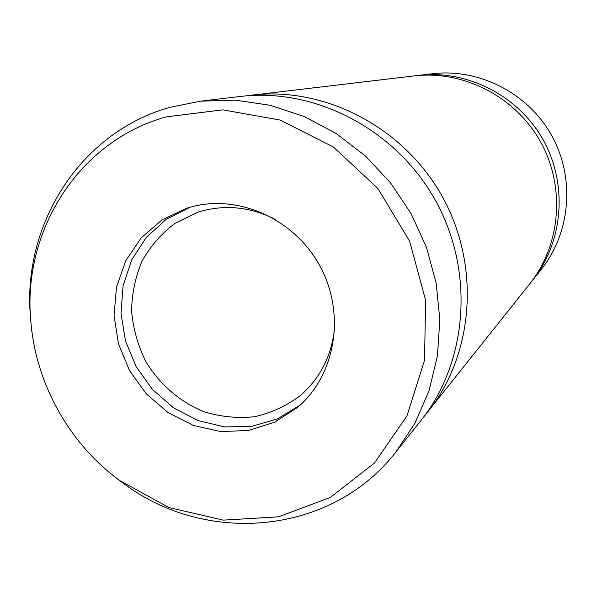 <?xml version="1.0" encoding="UTF-8"?>
<svg xmlns="http://www.w3.org/2000/svg" width="597" height="597" viewBox="0 0 597 597"><rect width="100%" height="100%" fill="white"/><g stroke="black" fill="none" stroke-linecap="round" stroke-linejoin="round"><path stroke-width="0.9" d="M424.28 416.206L529.726 283.888C560.807 244.994 565.598 186.704 540.486 141.668C515.42 96.602 463.347 69.991 413.915 75.931L245.904 95.901M427.848 411.863C473.981 354.26 480.764 265.561 442.19 196.413C403.714 127.198 324.731 86.266 251.479 95.147M531.173 282.03L541.389 269.232C570.695 232.554 575.232 177.757 551.65 135.452C528.106 93.125 479.13 68.133 432.512 73.73L416.258 75.677M532.643 280.217C563.284 241.875 568.016 184.466 543.285 140.108C518.599 95.729 467.302 69.521 418.572 75.379M166.459 116.855C78.983 140.661 22.156 230.763 30.82 321.246C35.723 383.446 69.148 443.467 119.445 480.391L168.899 507.554L223.278 520.129L278.545 516.815L330.372 497.42L374.461 463.033L406.893 416.072L424.557 360.215L425.586 300.157L409.602 241.173L377.923 188.54L333.38 146.981L280.068 120.049L222.763 109.855L166.459 116.855M191.421 206.853L186.973 208.144L161.988 219.92L141.131 237.904L125.661 260.867L116.467 287.314L114.049 315.567L118.497 343.887L129.497 370.543L146.369 393.938L168.1 412.624L193.391 425.445L220.718 431.556L248.389 430.497L274.657 422.236L297.821 407.199C335.424 375.132 345.775 314.365 320.485 267.053C295.485 219.592 239.218 193.891 191.421 206.853M119.445 480.391L121.9 482.204C204.734 545.904 331.163 535.636 395.983 451.892L420.803 420.713C467.944 361.857 474.854 271.06 435.332 200.226C395.923 129.333 315.097 87.393 240.24 96.475L200.659 101.162L170.503 107.191C80.185 131.937 21.641 224.965 30.574 318.208L30.82 321.246M395.983 451.892L415.072 422.989L429.056 390.714L437.422 355.984L439.847 319.813L436.198 283.299L426.542 247.554L411.139 213.696L390.468 182.779L365.17 155.75L336.044 133.415L304.015 116.437L270.083 105.259L235.285 100.147L200.659 101.162M275.657 219.584C251.919 207.465 227.741 204.495 203.129 210.674L197.741 212.271L175.018 223.308C161.466 233.554 150.474 246.143 142.041 261.061C135.347 276.926 131.87 293.634 131.594 311.186C133.213 328.738 137.937 345.506 145.772 361.483C159.511 384.326 180.003 402.02 204.181 411.826C220.778 416.84 237.561 418.475 254.523 416.728C271.12 412.982 286.276 406.027 299.993 395.863C320.723 377.908 332.328 354.543 334.798 325.775M190.1 207.219L166.16 219.375L146.295 237.375L131.661 260.016L123.079 285.881L120.99 313.395L125.467 340.909L136.206 366.812L152.571 389.58L173.6 407.87L198.092 420.579L224.599 426.907L251.553 426.392L277.314 418.975L300.261 405.027"/></g></svg>
